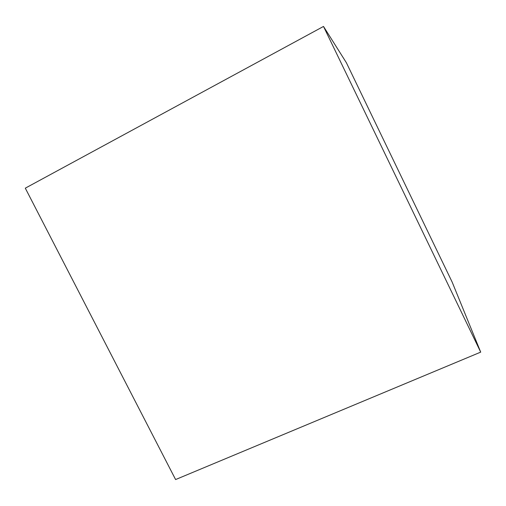 <?xml version="1.0" encoding="UTF-8"?>
<svg xmlns="http://www.w3.org/2000/svg" width="506" height="506" viewBox="0 0 506 506"><rect width="100%" height="100%" fill="white"/><g stroke="black" fill="none" stroke-linecap="round" stroke-linejoin="round"><path stroke-width="0.76" d="M452.168 282.114L346.389 62.738L452.168 282.114L480.7 352.125L175.601 479.555L25.3 188.169L175.601 479.555M25.3 188.169L323.505 26.445L480.7 352.125M346.389 62.738L323.505 26.445"/></g></svg>

